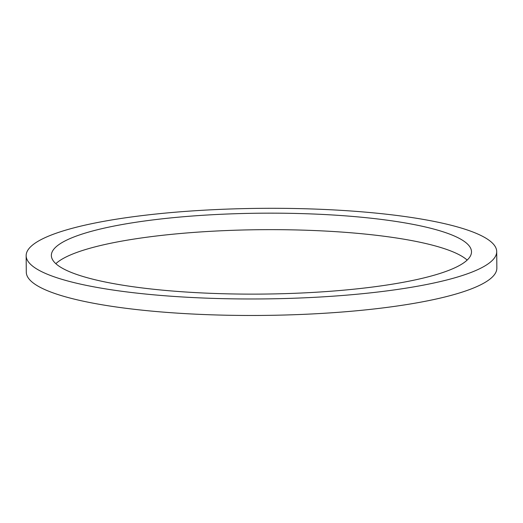 <?xml version="1.0" encoding="UTF-8"?>
<svg xmlns="http://www.w3.org/2000/svg" width="523" height="523" viewBox="0 0 523 523"><rect width="100%" height="100%" fill="white"/><g stroke="black" fill="none" stroke-linecap="round" stroke-linejoin="round"><path stroke-width="0.78" d="M212.73 293.396A210.076 40.448 179.5 0 1 51.359 255.472A210.076 40.448 179.5 0 1 261.075 213.194A210.076 40.448 179.5 0 1 471.498 251.805A210.076 40.448 179.5 0 1 212.73 293.396M467.157 260.094A210.076 40.448 -0.5 0 0 261.219 229.689A210.076 40.448 -0.5 0 0 55.843 263.684M206.886 298.162A235.285 45.298 -0.5 0 0 496.706 251.589A235.285 45.298 -0.5 0 0 261.036 208.344A235.285 45.298 -0.5 0 0 26.15 255.695A235.285 45.298 -0.5 0 0 206.886 298.162M496.706 251.589L496.85 268.077A235.285 45.298 179.5 0 1 207.03 314.656A235.285 45.298 179.5 0 1 26.294 272.182L26.15 255.695"/></g></svg>
